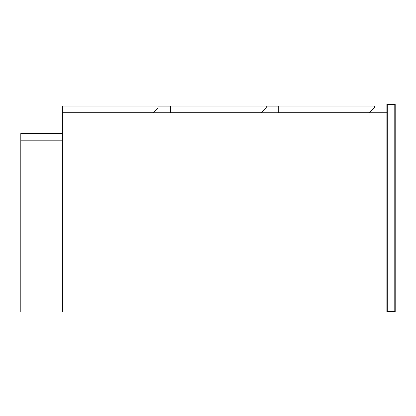 <?xml version="1.0" encoding="UTF-8"?>
<svg xmlns="http://www.w3.org/2000/svg" width="416" height="416" viewBox="0 0 416 416"><rect width="100%" height="100%" fill="white"/><g stroke="black" fill="none" stroke-linecap="round" stroke-linejoin="round"><path stroke-width="0.62" d="M387.296 311.584L387.296 104.416L386.88 104.416L386.88 312L395.2 312L394.784 311.584L387.296 311.584L386.88 312L62.4 312L62.4 106.08M395.2 312L395.2 104.416L394.784 104L387.296 104L387.296 104.416L394.784 104.416L394.784 311.584M386.88 104.416L387.296 104M386.88 112.736L62.4 112.736M62.192 140.15L62.192 133.494L20.8 133.494L20.8 140.15L62.192 140.15M62.4 106.038L62.4 112.694L153.088 112.694L158.08 107.702L158.08 106.038L62.4 106.038M374.4 107.702L369.408 112.694L278.72 112.694L278.72 106.038L374.4 106.038L374.4 107.744L369.408 112.736M20.8 140.192L62.192 140.192L62.192 312L20.8 312L20.8 140.192M158.08 106.08L170.56 106.08M266.24 106.08L278.72 106.08M170.56 112.694L261.248 112.694L266.24 107.702L266.24 106.038L170.56 106.038L170.56 112.694M395.2 104.416L394.784 104.416L394.784 104"/></g></svg>
